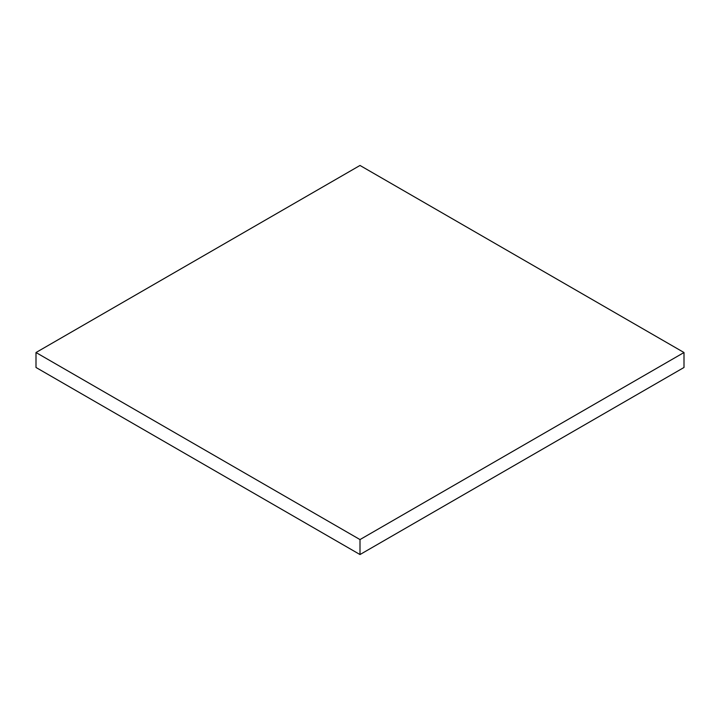 <?xml version="1.0" encoding="UTF-8"?>
<svg xmlns="http://www.w3.org/2000/svg" width="720" height="720" viewBox="0 0 720 720"><rect width="100%" height="100%" fill="white"/><g stroke="black" fill="none" stroke-linecap="round" stroke-linejoin="round"><path stroke-width="1.08" d="M684 352.521L360 165.456L36 352.521L36 367.479L360 554.544L684 367.479L684 352.521L360 539.577L360 554.544M36 352.521L360 539.577"/></g></svg>
